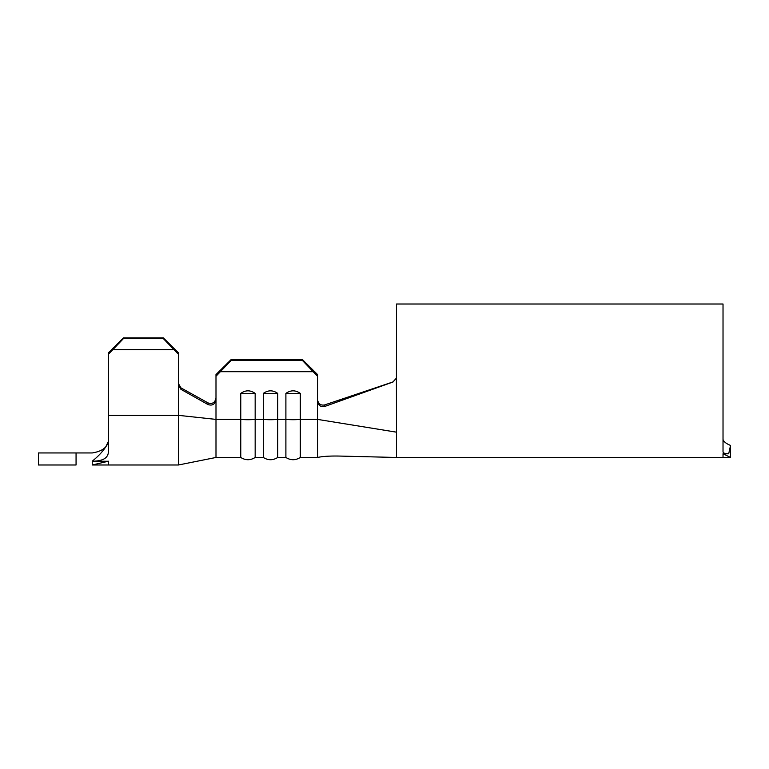<?xml version="1.0" encoding="UTF-8"?>
<svg xmlns="http://www.w3.org/2000/svg" width="769" height="769" viewBox="0 0 769 769"><rect width="100%" height="100%" fill="white"/><g stroke="black" fill="none" stroke-linecap="round" stroke-linejoin="round"><path stroke-width="1.15" d="M108.41 450.653L108.41 451.268C108.458 457.872 103.065 461.179 92.242 461.189C98.182 456.402 102.69 451.605 105.776 446.818L108.41 441.368M76.064 452.951L38.45 452.951L38.45 464.995L76.064 464.995L76.064 452.951L92.242 452.951C98.547 451.951 103.065 449.903 105.776 446.818L107.718 443.915M215.993 376.272L215.993 374.561L231.036 359.671L231.036 360.526L215.993 376.272L215.993 419.393L240.764 419.393L240.764 393.401C245.58 389.989 250.377 389.989 255.164 393.401A12.612 1.788 180 0 1 247.964 393.718A12.612 1.788 180 0 1 240.764 393.401M215.993 399.774C214.984 404.379 212.311 405.965 207.986 404.542L208.015 402.898L180.946 387.884L178.379 383.481L180.946 387.884L180.926 389.325L178.379 384.942L178.379 415.337L215.993 419.393L215.993 457.468L240.764 457.468L240.764 419.393A12.612 1.788 0 0 0 247.964 419.711A12.612 1.788 0 0 0 255.164 419.393L263.334 419.393A12.612 1.788 0 0 0 270.525 419.711A12.612 1.788 0 0 0 277.724 419.393L285.895 419.393L285.895 393.401C290.711 389.989 295.517 389.989 300.294 393.401A12.612 1.788 180 0 1 293.095 393.718A12.612 1.788 180 0 1 285.895 393.401M255.164 393.401L255.164 457.468L263.334 457.468L263.334 393.401C268.15 389.989 272.947 389.989 277.724 393.401A12.612 1.788 180 0 1 270.525 393.718A12.612 1.788 180 0 1 263.334 393.401M396.535 376.964L396.4 378.137L396.535 376.964M231.036 359.671L302.505 359.671L317.549 374.561L317.549 401.293C318.356 405.513 320.769 407.234 324.797 406.445C320.779 407.234 318.356 405.523 317.549 401.293L317.549 457.468C322.797 456.267 330.901 455.815 341.849 456.123L396.535 457.468L396.4 378.137L392.959 381.943L324.701 404.917L324.797 406.445L393.055 381.982L396.4 378.137M396.535 380.732L396.419 378.117L393.055 381.982M396.419 378.117L396.535 304.005L723.023 304.005L723.023 451.932C723.341 453.162 725.234 453.777 728.704 453.787L725.859 453.806M730.55 457.468L723.023 453.72L723.023 457.468L730.55 457.468L730.55 445.434L728.704 453.787L730.55 445.434C726.224 443.665 723.716 441.685 723.023 439.474M108.41 354.24L108.41 352.788L123.453 337.86L123.453 338.581L108.41 354.24L108.41 449.98M277.724 393.401L277.724 457.468L285.895 457.468L285.895 419.393A12.612 1.788 0 0 0 293.095 419.711A12.612 1.788 0 0 0 300.294 419.393L300.294 457.468L317.549 457.468M317.549 399.736C318.328 403.908 320.711 405.638 324.701 404.917M396.535 432.178L317.549 419.393L300.294 419.393L300.294 393.401M317.549 376.272L302.505 360.526L302.505 359.671M220.607 371.696L312.925 371.696M231.036 360.526L302.505 360.526M108.41 415.337L178.379 415.337L178.379 464.995L215.993 457.468M208.015 402.898C212.331 404.302 214.993 402.706 215.993 398.121M180.926 389.325L207.986 404.542M178.379 354.24L163.326 338.581L163.326 337.86L178.379 352.788L178.379 384.942M108.41 461.265L92.242 461.189L92.242 464.937M178.379 464.995L108.41 464.995L108.41 461.208M113.033 349.645L173.756 349.645M123.453 338.581L163.326 338.581M123.453 337.86L163.326 337.86M108.41 464.995L92.242 464.995L108.4 461.208M396.535 457.468L723.023 457.468M263.334 457.468C268.131 460.468 272.928 460.468 277.724 457.468M285.895 457.468C290.701 460.468 295.498 460.468 300.294 457.468M240.764 457.468C245.561 460.468 250.358 460.468 255.164 457.468"/></g></svg>
